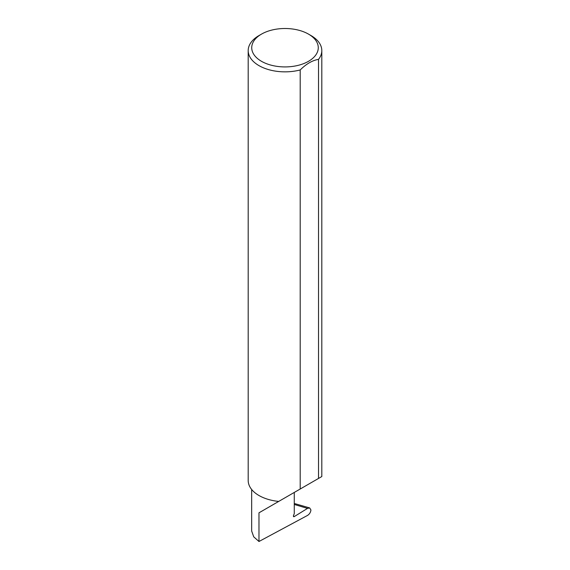 <?xml version="1.0" encoding="UTF-8"?>
<svg xmlns="http://www.w3.org/2000/svg" width="570" height="570" viewBox="0 0 570 570"><rect width="100%" height="100%" fill="white"/><g stroke="black" fill="none" stroke-linecap="round" stroke-linejoin="round"><path stroke-width="0.85" d="M294.27 492.444L294.27 513.634L293.522 515.572A1.176 0.677 120 0 0 293.65 516.655A1.176 0.677 120 0 0 294.27 516.577L307.508 508.404L309.681 507.934L310.928 509.965C310.657 512.302 309.531 514.119 307.543 515.415L258.972 541.5L258.972 512.822L301.58 488.219M258.972 541.5L253.714 536.819L251.662 531.019L251.662 489.488M261.473 61.296A33.274 19.209 0 0 0 308.527 61.296A33.274 19.209 0 0 0 308.527 34.129L311.028 35.568A36.808 21.254 180 0 1 321.808 50.595A36.808 21.254 180 0 1 318.523 59.373C312.424 60.356 306.311 63.883 300.198 69.953A36.808 21.254 180 0 1 258.972 65.621A36.808 21.254 180 0 1 248.192 50.595A36.808 21.254 180 0 1 258.972 35.568L261.473 34.129A33.274 19.209 0 0 0 261.473 61.296M300.198 69.953L300.198 489.017L278.716 501.422A36.808 21.254 180 0 1 258.972 495.508A36.808 21.254 180 0 1 248.192 480.482L248.192 50.595M294.27 503.467L309.681 507.934M318.523 59.373L318.523 478.437L321.808 476.541L321.808 50.595M318.523 478.437L300.198 489.017M258.972 512.822L282.3 499.349M311.028 35.568L308.527 34.129A33.274 19.209 0 0 0 261.473 34.129M293.408 516.085L294.27 516.577M307.508 508.404L294.27 504.464"/></g></svg>
